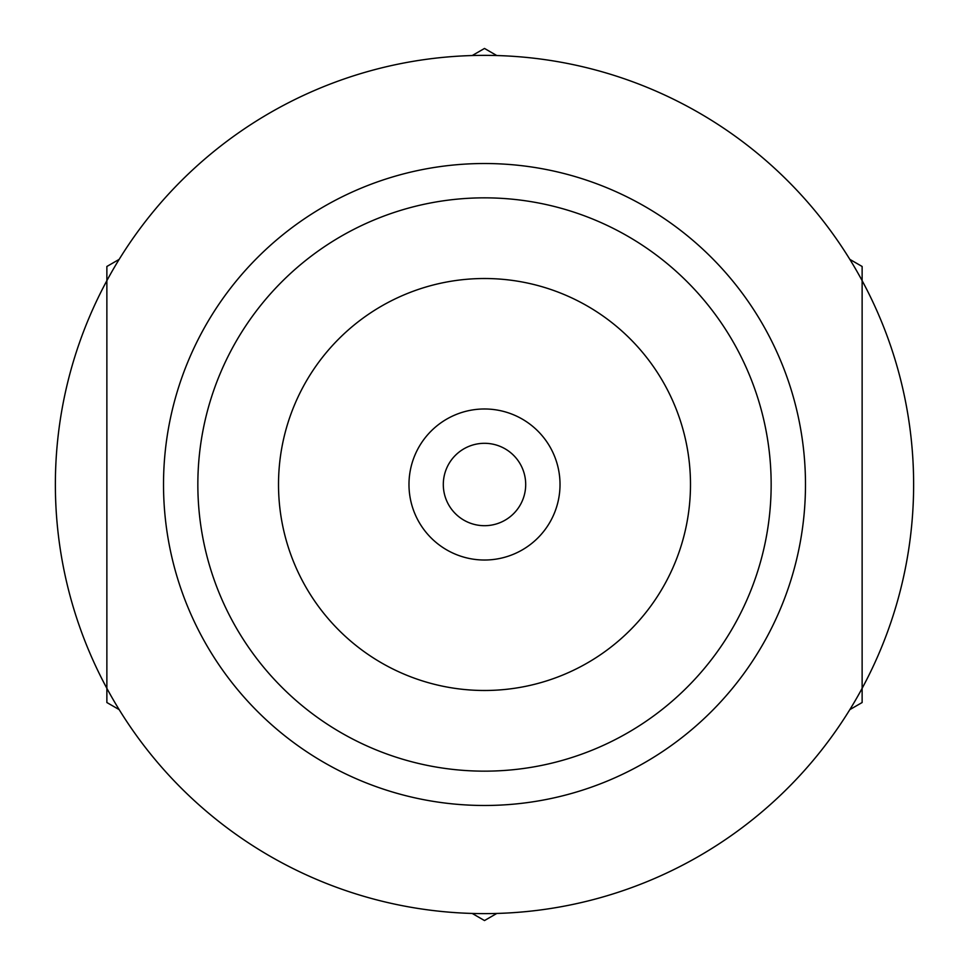 <?xml version="1.0" encoding="UTF-8"?>
<svg xmlns="http://www.w3.org/2000/svg" width="969" height="969" viewBox="0 0 969 969"><rect width="100%" height="100%" fill="white"/><g stroke="black" fill="none" stroke-linecap="round" stroke-linejoin="round"><path stroke-width="1.45" d="M849.837 709.623L862.131 702.525L862.131 266.475L849.837 259.377M496.794 55.548L484.5 48.45L472.206 55.548M472.206 913.452L484.5 920.55L496.794 913.452M119.163 259.377L106.869 266.475L106.869 286.303M862.131 688.329L862.131 280.671A429.122 429.122 0 0 1 484.5 913.622A429.122 429.122 0 0 1 106.869 280.671L106.869 702.525L119.163 709.623M484.5 771.154A286.654 286.654 0 0 1 197.846 484.5A286.654 286.654 0 0 1 484.5 197.846A286.654 286.654 0 0 1 771.154 484.5A286.654 286.654 0 0 1 484.5 771.154M484.5 805.481A320.981 320.981 0 0 1 163.519 484.5A320.981 320.981 0 0 1 484.5 163.519A320.981 320.981 0 0 1 805.481 484.5A320.981 320.981 0 0 1 484.5 805.481M484.5 278.515A205.985 205.985 0 0 1 690.485 484.5A205.985 205.985 0 0 1 484.5 690.485A205.985 205.985 0 0 1 278.515 484.5A205.985 205.985 0 0 1 484.5 278.515M484.5 408.979A75.521 75.521 0 0 1 560.021 484.5A75.521 75.521 0 0 1 484.5 560.021A75.521 75.521 0 0 1 408.979 484.5A75.521 75.521 0 0 1 484.5 408.979M525.695 484.5A41.195 41.195 0 0 0 484.5 443.305A41.195 41.195 0 0 0 443.305 484.5A41.195 41.195 0 0 0 484.5 525.695A41.195 41.195 0 0 0 525.695 484.5M106.869 682.685L106.869 688.329M106.869 280.671A429.122 429.122 0 0 1 862.131 280.671"/></g></svg>
